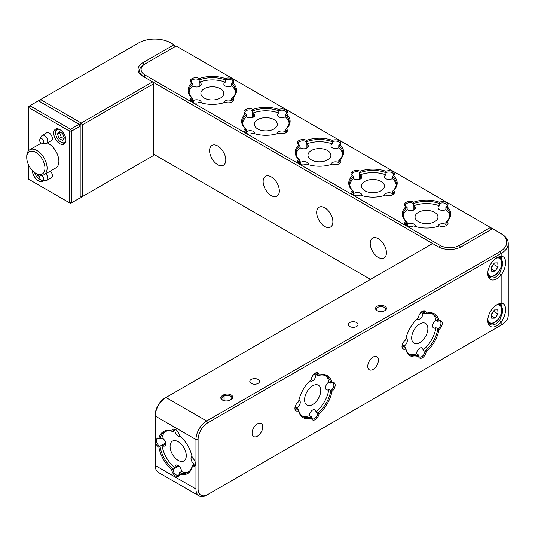 <?xml version="1.0" encoding="UTF-8"?>
<svg xmlns="http://www.w3.org/2000/svg" width="535" height="535" viewBox="0 0 535 535"><rect width="100%" height="100%" fill="white"/><g stroke="black" fill="none" stroke-linecap="round" stroke-linejoin="round"><path stroke-width="0.8" d="M258.064 379.435A4.848 2.795 0 0 0 252.781 378.834A4.848 2.795 0 0 0 249.791 381.415A4.848 2.795 0 0 0 251.209 383.394A4.848 2.795 0 0 0 256.492 384.003A4.848 2.795 0 0 0 259.482 381.415A4.848 2.795 0 0 0 258.064 379.435M356.584 322.558A4.848 2.795 0 0 0 351.301 321.95A4.848 2.795 0 0 0 348.312 324.538A4.848 2.795 0 0 0 349.729 326.51A4.848 2.795 0 0 0 355.013 327.119A4.848 2.795 0 0 0 358.002 324.538A4.848 2.795 0 0 0 356.584 322.558M449.754 215.906A23.326 13.462 0 0 0 445.896 209.533A4.541 2.621 180 0 1 439.362 209.6A4.541 2.621 180 0 1 438.031 207.74A4.541 2.621 180 0 1 439.476 205.828A23.326 13.462 0 0 0 413.548 205.821L414.09 206.135A4.541 2.621 180 0 1 415.421 207.988A4.541 2.621 180 0 1 412.619 210.415A4.541 2.621 180 0 1 407.663 209.847L407.122 209.533A23.326 13.462 0 0 0 403.27 215.906M446.083 225.737A4.541 2.621 0 0 0 447.12 224.065A4.541 2.621 0 0 0 445.896 222.279A23.326 13.462 0 0 0 449.835 214.789A23.326 13.462 0 0 0 445.896 207.306A4.541 2.621 0 0 0 447.12 205.52A4.541 2.621 0 0 0 445.789 203.661A4.541 2.621 0 0 0 439.476 203.601L439.476 205.828M438.031 226.358A4.541 2.621 180 0 1 438.031 226.292A4.541 2.621 180 0 1 440.833 223.871A4.541 2.621 180 0 1 445.789 224.439A4.541 2.621 180 0 1 445.896 224.506L445.896 222.279L447.019 221.503A5.45 3.15 180 0 1 446.431 225.549A5.45 3.15 180 0 1 439.416 225.89A24.229 13.99 180 0 1 413.669 225.91A5.45 3.15 180 0 1 406.165 225.797L440.111 245.398A13.629 7.871 0 0 0 459.391 245.398L490.441 227.469L491.518 228.084L491.518 229.321L490.441 227.469L176.135 46.003L145.085 63.932A13.629 7.871 0 0 0 145.085 75.06L406.165 225.797A5.45 3.15 180 0 1 405.965 221.47L407.122 222.279L406.807 222.46A4.541 2.621 0 0 0 405.476 224.312A4.541 2.621 0 0 0 406.513 225.984M396.208 184.99A23.326 13.462 0 0 0 392.356 178.616A4.541 2.621 180 0 1 385.815 178.683A4.541 2.621 180 0 1 384.484 176.831A4.541 2.621 180 0 1 385.936 174.912A23.326 13.462 0 0 0 360.002 174.912L360.543 175.226A4.541 2.621 180 0 1 361.874 177.078A4.541 2.621 180 0 1 359.072 179.499A4.541 2.621 180 0 1 354.123 178.931L353.582 178.623A23.326 13.462 0 0 0 349.723 184.99M392.536 194.82A4.541 2.621 0 0 0 393.573 193.155A4.541 2.621 0 0 0 392.356 191.363A23.326 13.462 0 0 0 396.288 183.879A23.326 13.462 0 0 0 392.356 176.396A4.541 2.621 0 0 0 393.573 174.604A4.541 2.621 0 0 0 392.242 172.751A4.541 2.621 0 0 0 385.936 172.685L385.936 174.912M235.581 92.247A23.326 13.462 0 0 0 231.722 85.881A4.541 2.621 180 0 1 225.188 85.941A4.541 2.621 180 0 1 223.857 84.089A4.541 2.621 180 0 1 225.302 82.169A23.326 13.462 0 0 0 199.374 82.169L199.909 82.484A4.541 2.621 180 0 1 201.24 84.336A4.541 2.621 180 0 1 198.438 86.757A4.541 2.621 180 0 1 193.489 86.188L192.948 85.881A23.326 13.462 0 0 0 189.089 92.247M231.902 102.078A4.541 2.621 0 0 0 232.939 100.413A4.541 2.621 0 0 0 231.722 98.621A23.326 13.462 0 0 0 235.654 91.137A23.326 13.462 0 0 0 231.722 83.654A4.541 2.621 0 0 0 232.939 81.862A4.541 2.621 0 0 0 231.608 80.009A4.541 2.621 0 0 0 225.302 79.942L225.302 82.169M223.857 102.7A4.541 2.621 180 0 1 223.857 102.64A4.541 2.621 180 0 1 226.659 100.212A4.541 2.621 180 0 1 231.608 100.781A4.541 2.621 180 0 1 231.722 100.847L231.722 98.621L232.845 97.845A5.45 3.15 180 0 1 232.25 101.897A5.45 3.15 180 0 1 225.242 102.238A24.229 13.99 180 0 1 199.488 102.259A5.45 3.15 180 0 1 191.985 102.145L191.985 102.145A5.45 3.15 180 0 1 191.791 97.811L192.948 98.621L192.633 98.801A4.541 2.621 0 0 0 191.303 100.66A4.541 2.621 0 0 0 192.339 102.325M289.121 123.164A23.326 13.462 0 0 0 285.269 116.79A4.541 2.621 180 0 1 278.728 116.857A4.541 2.621 180 0 1 277.397 115.005A4.541 2.621 180 0 1 278.842 113.086A23.326 13.462 0 0 0 252.915 113.086L253.456 113.393A4.541 2.621 180 0 1 254.787 115.252A4.541 2.621 180 0 1 251.985 117.673A4.541 2.621 180 0 1 247.03 117.105L246.488 116.79A23.326 13.462 0 0 0 242.636 123.164M285.449 132.994A4.541 2.621 0 0 0 286.486 131.322A4.541 2.621 0 0 0 285.269 129.537A23.326 13.462 0 0 0 289.201 122.054A23.326 13.462 0 0 0 285.269 114.564A4.541 2.621 0 0 0 286.486 112.778A4.541 2.621 0 0 0 285.155 110.926A4.541 2.621 0 0 0 278.842 110.859L278.842 113.086M277.397 133.616A4.541 2.621 180 0 1 277.397 133.549A4.541 2.621 180 0 1 280.206 131.129A4.541 2.621 180 0 1 285.155 131.697A4.541 2.621 180 0 1 285.269 131.764L285.269 129.537L286.385 128.761A5.45 3.15 180 0 1 285.797 132.807A5.45 3.15 180 0 1 278.788 133.148A24.229 13.99 180 0 1 253.035 133.168A5.45 3.15 180 0 1 245.532 133.054L245.532 133.054A5.45 3.15 180 0 1 245.331 128.728L246.488 129.537L246.174 129.717A4.541 2.621 0 0 0 244.843 131.57A4.541 2.621 0 0 0 245.886 133.242M342.667 154.08A23.326 13.462 0 0 0 338.809 147.707A4.541 2.621 180 0 1 332.275 147.774A4.541 2.621 180 0 1 330.944 145.915A4.541 2.621 180 0 1 332.389 143.995A23.326 13.462 0 0 0 306.461 143.995L307.003 144.31A4.541 2.621 180 0 1 308.334 146.162A4.541 2.621 180 0 1 305.525 148.59A4.541 2.621 180 0 1 300.576 148.021L300.035 147.707A23.326 13.462 0 0 0 296.183 154.08M338.989 163.911A4.541 2.621 0 0 0 340.033 162.239A4.541 2.621 0 0 0 338.809 160.453A23.326 13.462 0 0 0 342.748 152.963A23.326 13.462 0 0 0 338.809 145.48A4.541 2.621 0 0 0 340.033 143.688A4.541 2.621 0 0 0 338.702 141.835A4.541 2.621 0 0 0 332.389 141.775L332.389 143.995M330.944 164.533A4.541 2.621 180 0 1 330.944 164.466A4.541 2.621 180 0 1 333.746 162.038A4.541 2.621 180 0 1 338.702 162.607A4.541 2.621 180 0 1 338.809 162.673L338.809 160.453L339.932 159.677A5.45 3.15 180 0 1 339.344 163.723A5.45 3.15 180 0 1 332.329 164.064A24.229 13.99 180 0 1 306.575 164.084A5.45 3.15 180 0 1 299.078 163.971L299.078 163.971A5.45 3.15 180 0 1 298.878 159.637L300.035 160.446L299.72 160.634A4.541 2.621 0 0 0 298.39 162.486A4.541 2.621 0 0 0 299.426 164.158M384.491 195.442A4.541 2.621 180 0 1 384.484 195.375A4.541 2.621 180 0 1 387.293 192.954A4.541 2.621 180 0 1 392.242 193.523A4.541 2.621 180 0 1 392.356 193.59L392.356 191.363L393.479 190.587A5.45 3.15 180 0 1 392.884 194.633A5.45 3.15 180 0 1 385.875 194.974A24.229 13.99 180 0 1 360.122 195.001A5.45 3.15 180 0 1 352.618 194.88L352.618 194.88A5.45 3.15 180 0 1 352.425 190.554L353.582 191.363L353.26 191.543A4.541 2.621 0 0 0 351.93 193.402A4.541 2.621 0 0 0 352.973 195.068M217.691 164.666A11.456 6.614 60 0 1 210.208 154.575A11.456 6.614 60 0 1 211.96 145.393A11.456 6.614 60 0 1 217.691 145.961A11.456 6.614 60 0 1 225.175 156.053A11.456 6.614 60 0 1 223.416 165.235A11.456 6.614 60 0 1 217.691 164.666M204.236 98.039A11.456 6.614 180 0 1 200.879 93.364A11.456 6.614 180 0 1 207.954 87.252A11.456 6.614 180 0 1 220.433 88.69A11.456 6.614 180 0 1 223.79 93.364A11.456 6.614 180 0 1 216.715 99.47A11.456 6.614 180 0 1 204.236 98.039M364.87 190.781A11.456 6.614 180 0 1 361.513 186.106A11.456 6.614 180 0 1 368.582 179.994A11.456 6.614 180 0 1 381.067 181.432A11.456 6.614 180 0 1 384.418 186.106A11.456 6.614 180 0 1 377.349 192.212A11.456 6.614 180 0 1 364.87 190.781M257.783 128.955A11.456 6.614 180 0 1 254.426 124.274A11.456 6.614 180 0 1 261.495 118.168A11.456 6.614 180 0 1 273.98 119.599A11.456 6.614 180 0 1 277.331 124.274A11.456 6.614 180 0 1 270.262 130.386A11.456 6.614 180 0 1 257.783 128.955M271.232 195.583A11.456 6.614 60 0 1 263.748 185.484A11.456 6.614 60 0 1 265.507 176.309A11.456 6.614 60 0 1 271.232 176.878A11.456 6.614 60 0 1 278.715 186.969A11.456 6.614 60 0 1 276.963 196.151A11.456 6.614 60 0 1 271.232 195.583M418.417 221.691A11.456 6.614 180 0 1 415.06 217.016A11.456 6.614 180 0 1 422.128 210.91A11.456 6.614 180 0 1 434.607 212.341A11.456 6.614 180 0 1 437.964 217.016A11.456 6.614 180 0 1 430.896 223.128A11.456 6.614 180 0 1 418.417 221.691M324.778 226.492A11.456 6.614 60 0 1 317.295 216.401A11.456 6.614 60 0 1 319.047 207.219A11.456 6.614 60 0 1 324.778 207.787A11.456 6.614 60 0 1 332.262 217.885A11.456 6.614 60 0 1 330.503 227.061A11.456 6.614 60 0 1 324.778 226.492M311.323 159.865A11.456 6.614 180 0 1 307.973 155.19A11.456 6.614 180 0 1 315.041 149.084A11.456 6.614 180 0 1 327.52 150.516A11.456 6.614 180 0 1 330.877 155.19A11.456 6.614 180 0 1 323.809 161.302A11.456 6.614 180 0 1 311.323 159.865M378.325 257.409A11.456 6.614 60 0 1 370.835 247.317A11.456 6.614 60 0 1 372.594 238.135A11.456 6.614 60 0 1 378.325 238.704A11.456 6.614 60 0 1 385.809 248.795A11.456 6.614 60 0 1 384.05 257.977A11.456 6.614 60 0 1 378.325 257.409M65.21 143.099A8.333 4.808 60 0 1 61.552 142.457L60.91 142.083A7.423 4.287 60 0 1 55.667 132.994A7.423 4.287 60 0 1 59.365 129.343M65.925 140.705A7.423 4.287 60 0 1 60.91 142.083L61.552 142.457M41.095 180.014A8.333 4.808 60 0 1 40.138 179.553L39.496 179.178A7.423 4.287 60 0 1 34.621 172.564M40.693 179.713A7.423 4.287 60 0 1 39.496 179.178L40.138 179.553M41.804 138.632A2.742 1.585 -120 0 0 40.051 138.893A3.029 3.029 0 0 0 42.646 143.38L42.646 143.38A2.742 1.585 -120 0 0 43.743 141.996A2.742 1.585 -120 0 0 41.804 138.632M42.646 143.38L45.923 143.447A4.541 2.621 -120 0 0 46.799 143.233A4.541 2.621 -120 0 0 47.495 139.595A4.541 2.621 -120 0 0 44.525 135.589A4.541 2.621 -120 0 0 42.258 135.368A4.541 2.621 -120 0 0 41.636 136.017L40.051 138.893M46.799 143.233L51.4 140.578A4.541 2.621 -120 0 0 52.102 136.94A4.541 2.621 -120 0 0 49.133 132.934A4.541 2.621 -120 0 0 46.859 132.707L42.258 135.368M41.804 180.215A2.742 1.585 -120 0 0 42.646 180.476L45.923 180.542A4.541 2.621 -120 0 0 46.799 180.335L51.4 177.673A4.541 2.621 -120 0 0 50.404 171.066M46.799 180.335A4.541 2.621 -120 0 0 45.803 173.728M42.646 180.476L42.646 180.476A2.742 1.585 -120 0 0 43.743 179.091A2.742 1.585 -120 0 0 41.804 175.727A2.742 1.585 -120 0 0 40.051 175.988A3.029 3.029 0 0 0 42.646 180.476M26.75 157.604L26.75 156.367A14.385 8.306 60 0 1 29.733 149.78A14.385 8.306 60 0 1 36.922 150.489A14.385 8.306 60 0 1 46.324 163.168A14.385 8.306 60 0 1 44.117 174.698A14.385 8.306 60 0 1 36.922 173.989L35.852 173.367A12.873 7.43 -120 0 0 44.953 168.11A12.873 7.43 -120 0 0 35.852 152.348A12.873 7.43 -120 0 0 26.75 157.604A12.873 7.43 -120 0 0 35.852 173.367L36.922 173.989M47.254 142.972A14.385 8.306 60 0 1 48.705 143.694A14.385 8.306 60 0 1 58.101 156.367A14.385 8.306 60 0 1 55.894 167.896L44.117 174.698M32.321 170.511A8.634 4.982 -120 0 0 38.42 180.79A8.634 4.982 -120 0 0 42.74 181.218A8.634 4.982 -120 0 0 43.576 180.496M59.84 129.597A8.634 4.982 -120 0 0 55.526 129.169A8.634 4.982 -120 0 0 54.202 136.084A8.634 4.982 -120 0 0 59.84 143.694A8.634 4.982 -120 0 0 64.16 144.116A8.634 4.982 -120 0 0 65.477 137.201A8.634 4.982 -120 0 0 59.84 129.597M178.175 441.683A11.456 6.614 -120 0 0 172.444 441.114A11.456 6.614 -120 0 0 170.692 450.289A11.456 6.614 -120 0 0 178.175 460.388A11.456 6.614 -120 0 0 183.9 460.956A11.456 6.614 -120 0 0 185.658 451.774A11.456 6.614 -120 0 0 178.175 441.683M257.422 436.165A7.537 4.347 120 0 0 262.344 429.525A7.537 4.347 120 0 0 261.187 423.486A7.537 4.347 120 0 0 257.422 423.86A7.537 4.347 120 0 0 252.5 430.501A7.537 4.347 120 0 0 253.65 436.54A7.537 4.347 120 0 0 257.422 436.165M312.674 404.493A11.456 6.614 120 0 0 320.157 394.402A11.456 6.614 120 0 0 318.405 385.22A11.456 6.614 120 0 0 312.674 385.788A11.456 6.614 120 0 0 305.191 395.887A11.456 6.614 120 0 0 306.95 405.062A11.456 6.614 120 0 0 312.674 404.493M373.076 369.391A7.537 4.347 120 0 0 377.998 362.75A7.537 4.347 120 0 0 376.841 356.711A7.537 4.347 120 0 0 373.076 357.086A7.537 4.347 120 0 0 368.154 363.726A7.537 4.347 120 0 0 369.31 369.765A7.537 4.347 120 0 0 373.076 369.391M419.768 342.667A11.456 6.614 120 0 0 427.251 332.576A11.456 6.614 120 0 0 425.492 323.394A11.456 6.614 120 0 0 419.768 323.963A11.456 6.614 120 0 0 412.284 334.054A11.456 6.614 120 0 0 414.036 343.236A11.456 6.614 120 0 0 419.768 342.667M487.786 319.87A11.355 6.56 120 0 0 490.12 324.477A11.355 6.56 120 0 0 495.798 323.916A11.355 6.56 120 0 0 499.576 320.646L501.155 322.063A12.873 7.43 -60 0 1 496.868 325.775A12.873 7.43 -60 0 1 487.766 320.518A12.873 7.43 -60 0 1 496.868 304.749L496.868 304.749A12.873 7.43 -60 0 1 501.155 303.512C507.04 302.576 507.019 314.212 501.155 322.063L501.155 325.153A24.229 13.99 0 0 0 508.25 315.262L508.25 243.539A24.229 13.99 180 0 1 501.155 253.436L207.727 422.837A13.629 7.871 120 0 0 198.09 439.536L198.09 488.997A13.629 7.871 120 0 0 207.727 494.561L501.155 325.153M487.786 272.883A11.355 6.56 120 0 0 490.12 277.491A11.355 6.56 120 0 0 495.798 276.929A11.355 6.56 120 0 0 499.576 273.652L501.155 275.077A12.873 7.43 -60 0 1 496.868 278.782A12.873 7.43 -60 0 1 487.766 273.525A12.873 7.43 -60 0 1 496.868 257.763L496.868 257.763A12.873 7.43 -60 0 1 501.155 256.526C507.04 255.583 507.019 267.219 501.155 275.077L501.155 303.512L499.576 304.281A11.355 6.56 120 0 0 496.319 305.09M499.576 273.652L503.034 264.029L501.335 257.736L499.576 257.288A11.355 6.56 120 0 0 496.319 258.097M499.576 320.646L503.034 311.016L501.335 304.723L499.576 304.281M179.459 473.248L179.452 474.017A5.45 3.15 60 0 1 175.6 476.01A5.45 3.15 60 0 1 171.755 469.576A24.229 13.99 60 0 1 158.908 447.32A5.45 3.15 60 0 1 155.257 440.773L155.257 465.503A15.147 8.741 120 0 0 158.393 472.432L199.087 495.932A15.147 8.741 -60 0 1 195.95 488.997L195.95 439.536A15.147 8.741 -60 0 1 206.657 420.985L500.085 251.577A22.717 13.114 0 0 0 500.085 233.033L492.588 228.706L461.531 246.635A16.659 9.617 180 0 1 437.971 246.635L432.614 243.539L165.964 397.492A15.147 8.741 120 0 0 155.257 416.036L155.257 440.773A5.45 3.15 60 0 1 158.908 438.433A24.229 13.99 60 0 1 171.802 431.029A5.45 3.15 60 0 1 175.6 429.518A5.45 3.15 60 0 1 179.406 435.423A24.229 13.99 60 0 1 192.312 457.773A5.45 3.15 60 0 1 195.522 464.019A5.45 3.15 60 0 1 192.312 466.553A24.229 13.99 60 0 1 179.452 474.017M158.908 438.433L159.751 438.914A4.541 2.621 -120 0 0 157.484 438.693A4.541 2.621 -120 0 0 156.788 442.331A4.541 2.621 -120 0 0 159.751 446.337L161.998 445.408A23.326 13.469 -120 0 0 174.958 467.857L173.032 469.335A4.541 2.621 -120 0 0 176.249 474.899A4.541 2.621 -120 0 0 178.516 475.127A4.541 2.621 -120 0 0 179.459 473.047M174.958 467.857L174.958 467.236A4.541 2.621 60 0 1 175.901 465.156A4.541 2.621 60 0 1 179.406 466.373A4.541 2.621 60 0 1 181.385 470.94L181.385 471.569L179.459 472.679A23.326 13.469 -120 0 0 187.905 472.345A23.326 13.469 -120 0 0 192.419 465.196L194.352 464.079A4.541 2.621 60 0 1 194.238 464.019A4.541 2.621 60 0 1 191.269 460.013A4.541 2.621 60 0 1 191.965 456.375A4.541 2.621 60 0 1 192.025 456.342M180.502 436.386A4.541 2.621 60 0 1 180.442 436.42A4.541 2.621 60 0 1 178.175 436.192A4.541 2.621 60 0 1 174.965 430.501L173.032 431.611A23.326 13.469 -120 0 0 164.586 431.946A23.326 13.469 -120 0 0 160.072 439.101L161.998 437.984L162.54 438.299A4.541 2.621 60 0 1 165.509 442.298A4.541 2.621 60 0 1 164.813 445.943A4.541 2.621 60 0 1 162.54 445.715L161.998 445.408M175.941 429.725A4.541 2.621 -120 0 0 173.975 429.665A4.541 2.621 -120 0 0 173.032 431.611L171.802 431.029M384.505 310.868A4.541 2.621 0 0 0 385.541 309.203A4.541 2.621 0 0 0 384.21 307.344A4.541 2.621 0 0 0 377.784 307.344A4.541 2.621 0 0 0 376.453 309.203A4.541 2.621 0 0 0 377.496 310.868M377.142 310.688L377.142 310.688A5.45 3.15 180 0 1 377.142 306.234A5.45 3.15 180 0 1 384.852 306.234A5.45 3.15 180 0 1 384.852 310.688A5.45 3.15 180 0 1 377.142 310.688M230.11 400.026A5.45 3.15 180 0 1 222.399 400.026L222.399 400.026A5.45 3.15 180 0 1 222.399 395.572L223.47 394.957A5.45 3.15 180 0 1 231.18 394.957A5.45 3.15 180 0 1 231.18 399.404L230.11 400.026M418.484 317.743A5.45 3.15 -60 0 1 422.336 311.303L422.336 311.303A5.45 3.15 -60 0 1 426.188 313.296A24.229 13.99 -60 0 1 439.041 320.766A5.45 3.15 -60 0 1 442.251 323.3A5.45 3.15 -60 0 1 439.041 329.54A24.229 13.99 -60 0 1 426.134 351.896A5.45 3.15 -60 0 1 422.336 357.801A5.45 3.15 -60 0 1 418.537 356.283A24.229 13.99 -60 0 1 405.637 348.887A5.45 3.15 -60 0 1 401.986 346.546A5.45 3.15 -60 0 1 405.637 339.992A24.229 13.99 -60 0 1 418.484 317.743M409.108 354.003A23.326 13.469 120 0 0 416.558 353.849A4.541 2.621 -60 0 1 419.768 348.151A4.541 2.621 -60 0 1 422.035 347.931A4.541 2.621 -60 0 1 422.978 350.137A23.326 13.469 120 0 0 435.945 327.681L437.871 328.798A4.541 2.621 120 0 0 440.746 324.785A4.541 2.621 120 0 0 440.031 321.221A4.541 2.621 120 0 0 437.871 321.381L435.945 320.271A23.326 13.469 120 0 0 432.354 313.744M416.558 353.849L418.484 354.959A4.541 2.621 120 0 0 419.42 356.912A4.541 2.621 120 0 0 421.694 356.684A4.541 2.621 120 0 0 424.904 351.254L422.978 350.137M435.945 327.681A4.541 2.621 -60 0 1 435.831 327.748A4.541 2.621 -60 0 1 433.557 327.975A4.541 2.621 -60 0 1 432.862 324.337A4.541 2.621 -60 0 1 435.831 320.331A4.541 2.621 -60 0 1 435.945 320.271M311.397 379.569A5.45 3.15 -60 0 1 315.249 373.129L315.249 373.129A5.45 3.15 -60 0 1 319.094 375.122A24.229 13.99 -60 0 1 331.954 382.592A5.45 3.15 -60 0 1 335.164 385.126A5.45 3.15 -60 0 1 331.954 391.366A24.229 13.99 -60 0 1 319.047 413.722A5.45 3.15 -60 0 1 315.249 419.627A5.45 3.15 -60 0 1 311.444 418.109A24.229 13.99 -60 0 1 298.55 410.713A5.45 3.15 -60 0 1 294.899 408.372A5.45 3.15 -60 0 1 298.55 401.818A24.229 13.99 -60 0 1 311.397 379.569M302.021 415.829A23.326 13.469 120 0 0 309.464 415.675A4.541 2.621 -60 0 1 312.674 409.984A4.541 2.621 -60 0 1 314.948 409.757A4.541 2.621 -60 0 1 315.891 411.97A23.326 13.469 120 0 0 328.851 389.513L330.777 390.624A4.541 2.621 120 0 0 333.659 386.611A4.541 2.621 120 0 0 332.937 383.047A4.541 2.621 120 0 0 330.777 383.207L328.851 382.097A23.326 13.469 120 0 0 325.26 375.57M309.464 415.675L311.397 416.785A4.541 2.621 120 0 0 312.333 418.738A4.541 2.621 120 0 0 314.607 418.51A4.541 2.621 120 0 0 317.817 413.08L315.891 411.97M328.851 389.513A4.541 2.621 -60 0 1 328.737 389.58A4.541 2.621 -60 0 1 326.47 389.801A4.541 2.621 -60 0 1 325.775 386.163A4.541 2.621 -60 0 1 328.737 382.157A4.541 2.621 -60 0 1 328.851 382.097M439.041 320.766L437.871 321.381A23.326 13.469 120 0 0 433.357 314.232A23.326 13.469 120 0 0 424.904 313.898L422.978 312.781L422.978 313.41A4.541 2.621 -60 0 1 420.998 317.977A4.541 2.621 -60 0 1 417.494 319.194A4.541 2.621 -60 0 1 417.153 318.934M406.005 338.247A4.541 2.621 -60 0 1 406.399 338.408A4.541 2.621 -60 0 1 407.102 342.046A4.541 2.621 -60 0 1 404.132 346.051L403.591 346.366L405.517 347.476A23.326 13.469 120 0 0 410.031 354.625A23.326 13.469 120 0 0 418.484 354.959L418.537 356.283M331.954 382.592L330.777 383.207A23.326 13.469 120 0 0 326.263 376.058A23.326 13.469 120 0 0 317.817 375.724L315.891 374.607L315.891 375.236A4.541 2.621 -60 0 1 313.905 379.803A4.541 2.621 -60 0 1 310.407 381.02A4.541 2.621 -60 0 1 310.066 380.76M298.918 400.073A4.541 2.621 -60 0 1 299.312 400.233A4.541 2.621 -60 0 1 300.008 403.871A4.541 2.621 -60 0 1 297.039 407.877L296.504 408.192L298.43 409.302A23.326 13.469 120 0 0 302.944 416.451A23.326 13.469 120 0 0 311.397 416.785L311.444 418.109M198.09 439.536L195.95 439.536L155.257 416.036L155.257 414.806A13.629 7.871 -60 0 1 164.894 398.107L165.964 397.492L206.657 420.985L207.727 422.837M314.654 373.53L318.592 375.356L317.817 375.724L317.817 375.356A4.541 2.621 120 0 0 316.874 373.276A4.541 2.621 120 0 0 314.908 373.343M294.945 407.657L298.43 409.302L298.503 410.158L298.115 409.489A4.541 2.621 120 0 1 295.842 409.71A4.541 2.621 120 0 1 294.912 407.978M319.047 413.722L317.817 413.08A23.326 13.469 120 0 0 330.777 390.624L331.954 391.366M318.592 375.356L319.094 375.122M298.55 410.713L298.503 410.158M421.74 311.704L425.686 313.53L424.904 313.898L424.904 313.53A4.541 2.621 120 0 0 423.967 311.45A4.541 2.621 120 0 0 422.001 311.517M402.032 345.831L405.517 347.476L405.59 348.332L405.202 347.656A4.541 2.621 120 0 1 402.929 347.884A4.541 2.621 120 0 1 402.006 346.152M426.134 351.896L424.904 351.254A23.326 13.469 120 0 0 437.871 328.798L439.041 329.54M425.686 313.53L426.188 313.296M405.637 348.887L405.59 348.332M230.545 399.772A4.541 2.621 0 0 0 231.869 397.926A4.541 2.621 0 0 0 229.067 395.499A4.541 2.621 0 0 0 224.111 396.067L223.041 396.689A4.541 2.621 0 0 0 221.711 398.542A4.541 2.621 0 0 0 222.754 400.213M192.312 466.553L192.419 465.196A4.541 2.621 -120 0 0 194.579 465.356A4.541 2.621 -120 0 0 195.509 463.624M165.589 431.464A23.326 13.469 -120 0 0 161.998 437.984M158.908 447.32L160.072 446.518A23.326 13.469 -120 0 0 173.032 468.968L171.755 469.576M181.385 471.569A23.326 13.469 -120 0 0 188.828 471.716M179.459 472.679L179.459 473.495M500.085 233.033L501.155 233.648A24.229 13.99 180 0 1 508.25 243.539M206.657 495.176L207.727 494.561L206.657 495.176A15.147 8.741 -60 0 1 199.087 495.932M500.085 251.577L501.155 253.436L501.155 256.526L499.576 257.288M28.783 165.402L28.783 179.305L69.476 202.798L69.476 131.075L28.783 107.582L28.783 150.495M29.853 105.729L70.546 129.223L79.113 124.274L38.42 100.781L28.783 106.345L28.783 107.582L29.853 105.729M71.623 131.075L71.623 202.798L80.19 197.85L80.19 126.133L71.623 131.075L70.546 129.223L69.476 131.075L71.623 131.075M80.19 124.896L79.113 124.274L80.19 126.133L80.19 124.896L81.26 123.043L82.33 124.896L82.33 196.612L81.26 197.234L80.19 196.612L82.33 196.612L153.652 155.438L153.652 82.484L142.939 76.298A16.659 9.617 180 0 1 142.939 62.695L173.995 44.766L175.065 46.625L175.065 45.388L170.785 42.914A22.717 13.114 0 0 0 138.659 42.914L40.566 99.543L81.26 123.043L152.582 81.862L153.652 83.721L82.33 124.896L80.19 124.896M71.623 202.798L69.476 202.798L70.546 203.414L71.623 202.798M37.203 174.142L37.764 175.587L39.764 176.737M38.928 174.912L37.764 175.587M60.087 132.085L59.592 132.787L61.324 137.248L63.879 138.725M64.374 138.023L62.642 133.563L59.178 131.563L57.446 134.024L59.178 138.485L62.642 140.484L64.374 138.023M59.592 132.787L57.446 134.024M61.324 137.248L59.178 138.485M55.667 132.994L55.667 132.252A8.333 4.808 60 0 1 56.937 128.768M143.995 76.906A15.147 8.741 180 0 1 144.009 64.554A15.147 8.741 180 0 1 144.015 64.554L145.085 63.932M39.496 100.165L40.566 99.543L39.496 101.403L39.496 100.165M432.614 243.539L153.652 82.484M153.652 154.2L370.501 279.404M193.489 102.753L192.948 98.621A23.326 13.462 0 0 1 189.009 91.137A23.326 13.462 0 0 1 192.948 83.654L191.791 82.978A5.45 3.15 180 0 1 191.985 78.652A5.45 3.15 180 0 1 199.488 78.531A24.229 13.99 180 0 1 225.242 78.558A5.45 3.15 180 0 1 232.25 78.899A5.45 3.15 180 0 1 232.845 82.945A24.229 13.99 180 0 1 232.845 97.845M191.791 97.811A24.229 13.99 180 0 1 191.791 82.978L192.239 83.246M225.242 78.558L225.302 79.942A23.326 13.462 0 0 0 199.374 79.942L199.488 78.531M199.374 82.169L199.053 79.762A4.541 2.621 0 0 0 194.105 79.193A4.541 2.621 0 0 0 191.303 81.614A4.541 2.621 0 0 0 192.627 83.467M231.722 85.881L231.722 83.654L232.845 82.945M247.03 133.67L246.488 129.537A23.326 13.462 0 0 1 242.556 122.054A23.326 13.462 0 0 1 246.488 114.57L245.331 113.895A5.45 3.15 180 0 1 245.532 109.561A5.45 3.15 180 0 1 253.035 109.448A24.229 13.99 180 0 1 278.788 109.468A5.45 3.15 180 0 1 285.797 109.809A5.45 3.15 180 0 1 286.385 113.855A24.229 13.99 180 0 1 286.385 128.761M245.331 128.728A24.229 13.99 180 0 1 245.331 113.895L245.786 114.162M278.788 109.468L278.842 110.859A23.326 13.462 0 0 0 252.915 110.859L253.035 109.448M252.915 113.086L252.6 110.678A4.541 2.621 0 0 0 247.651 110.11A4.541 2.621 0 0 0 244.843 112.531A4.541 2.621 0 0 0 246.174 114.383M285.269 116.79L285.269 114.564L286.385 113.855M300.576 164.586L300.035 160.446A23.326 13.462 0 0 1 296.102 152.963A23.326 13.462 0 0 1 300.035 145.48L298.878 144.804A5.45 3.15 180 0 1 299.078 140.478A5.45 3.15 180 0 1 306.575 140.364A24.229 13.99 180 0 1 332.329 140.384A5.45 3.15 180 0 1 339.344 140.725A5.45 3.15 180 0 1 339.932 144.771A24.229 13.99 180 0 1 339.932 159.677M298.878 159.637A24.229 13.99 180 0 1 298.878 144.804L299.332 145.072M332.329 140.384L332.389 141.775A23.326 13.462 0 0 0 306.461 141.768L306.575 140.364M306.461 143.995L306.147 141.588A4.541 2.621 0 0 0 301.192 141.019A4.541 2.621 0 0 0 298.39 143.44A4.541 2.621 0 0 0 299.714 145.293M338.809 147.707L338.809 145.48L339.932 144.771M354.123 195.496L353.582 191.363A23.326 13.462 0 0 1 349.643 183.879A23.326 13.462 0 0 1 353.582 176.396L352.425 175.721A5.45 3.15 180 0 1 352.618 171.387A5.45 3.15 180 0 1 360.122 171.274A24.229 13.99 180 0 1 385.875 171.294A5.45 3.15 180 0 1 392.884 171.635A5.45 3.15 180 0 1 393.479 175.687A24.229 13.99 180 0 1 393.479 190.587M352.425 190.554A24.229 13.99 180 0 1 352.425 175.721L352.873 175.988M385.875 171.294L385.936 172.685A23.326 13.462 0 0 0 360.002 172.685L360.122 171.274M360.002 174.912L359.687 172.504A4.541 2.621 0 0 0 354.738 171.936A4.541 2.621 0 0 0 351.93 174.357A4.541 2.621 0 0 0 353.26 176.209M392.356 178.616L392.356 176.396L393.479 175.687M193.489 100.533A4.541 2.621 180 0 1 198.438 99.965A4.541 2.621 180 0 1 201.24 102.392A4.541 2.621 180 0 1 201.18 102.814M192.948 83.654L192.948 85.881M247.03 131.45A4.541 2.621 180 0 1 251.985 130.881A4.541 2.621 180 0 1 254.787 133.302A4.541 2.621 180 0 1 254.727 133.73M246.488 114.57L246.488 116.79M300.576 162.366A4.541 2.621 180 0 1 305.525 161.791A4.541 2.621 180 0 1 308.334 164.218A4.541 2.621 180 0 1 308.274 164.646M300.035 145.48L300.035 147.707M354.123 193.275A4.541 2.621 180 0 1 359.072 192.707A4.541 2.621 180 0 1 361.874 195.128A4.541 2.621 180 0 1 361.814 195.556M353.582 176.396L353.582 178.623M407.663 226.412L407.122 222.279A23.326 13.462 0 0 1 403.189 214.789A23.326 13.462 0 0 1 407.122 207.306L405.965 206.63A5.45 3.15 180 0 1 406.165 202.304A5.45 3.15 180 0 1 413.669 202.19A24.229 13.99 180 0 1 439.416 202.21A5.45 3.15 180 0 1 446.431 202.551A5.45 3.15 180 0 1 447.019 206.597A24.229 13.99 180 0 1 447.019 221.503M405.965 221.47A24.229 13.99 180 0 1 405.965 206.63L406.419 206.898M439.416 202.21L439.476 203.601A23.326 13.462 0 0 0 413.548 203.601L413.669 202.19M413.548 205.821L413.234 203.414A4.541 2.621 0 0 0 408.279 202.845A4.541 2.621 0 0 0 405.476 205.273A4.541 2.621 0 0 0 406.801 207.125M445.896 209.533L445.896 207.306L447.019 206.597M407.663 224.192A4.541 2.621 180 0 1 412.619 223.623A4.541 2.621 180 0 1 415.421 226.044A4.541 2.621 180 0 1 415.361 226.472M407.122 207.306L407.122 209.533M491.438 267.667L493.731 263.929M491.404 267.119L491.685 271.198L495.009 271.118L498.052 266.952L497.771 262.872L494.44 262.952L491.404 267.119M491.538 269.112L495.009 271.118M493.772 264.484L498.052 266.952M494.44 309.946L491.404 314.105L491.685 318.185L495.009 318.104L498.052 313.945L497.771 309.865L494.44 309.946M491.438 314.66L493.731 310.922M493.772 311.47L498.052 313.945M491.538 316.105L495.009 318.104M487.8 319.629A9.998 5.771 120 0 0 491.678 323.147A9.998 5.771 120 0 0 501.101 313.871A9.998 5.771 120 0 0 497.777 304.903A9.998 5.771 120 0 0 496.119 305.217M491.063 323.454A10.6 6.119 -60 0 1 488.997 322.959A10.6 6.119 -60 0 1 488.401 322.525M491.063 276.468A10.6 6.119 -60 0 1 488.997 275.966A10.6 6.119 -60 0 1 488.401 275.538M487.8 272.643A9.998 5.771 120 0 0 491.678 276.16A9.998 5.771 120 0 0 501.101 266.878A9.998 5.771 120 0 0 497.777 257.91A9.998 5.771 120 0 0 496.119 258.231M165.75 443.863L162.54 445.715M178.175 465.376L174.958 467.236M421.058 312.293L422.978 313.41M402.206 344.941L404.132 346.051M313.965 374.125L315.891 375.236M295.119 406.767L297.039 407.877M155.257 465.503L195.95 488.997L198.09 488.997M223.041 400.34L223.041 396.689L222.399 395.572M224.111 400.695L224.111 396.067L223.47 394.957M165.656 442.926L159.751 446.337L159.363 447.006M178.937 465.925L173.032 469.335L172.257 469.335M142.939 62.695L144.015 64.554M144.015 76.92L145.085 75.06M439.068 247.21L440.111 245.398M459.391 245.398L460.434 247.21M192.633 102.459L192.239 98.132M199.053 86.576L199.053 79.762L199.441 79.086M246.174 133.375L245.786 129.042M252.6 117.493L252.6 110.678L252.988 110.003M299.72 164.285L299.332 159.958M306.147 148.409L306.147 141.588L306.535 140.912M353.26 195.201L352.873 190.875M359.687 179.319L359.687 172.504L360.075 171.829M360.543 178.931L360.543 175.226M307.003 148.021L307.003 144.31M253.456 117.105L253.456 113.393M199.909 86.188L199.909 82.484M406.807 226.118L406.419 221.784M413.234 210.235L413.234 203.414L413.622 202.745M414.09 209.847L414.09 206.135M498.928 257.308A10.6 6.119 -60 0 1 499.596 257.609C505.923 260.391 498.587 276.929 491.264 276.515L488.462 275.659M498.928 304.295A10.6 6.119 -60 0 1 499.596 304.596L499.061 304.288M488.462 322.645L491.264 323.508C498.587 323.916 505.923 307.384 499.596 304.596M164.894 398.107L165.964 397.492M29.733 149.78L41.362 143.066M40.051 175.988L40.433 175.293M499.061 257.295L499.596 257.609"/></g></svg>
